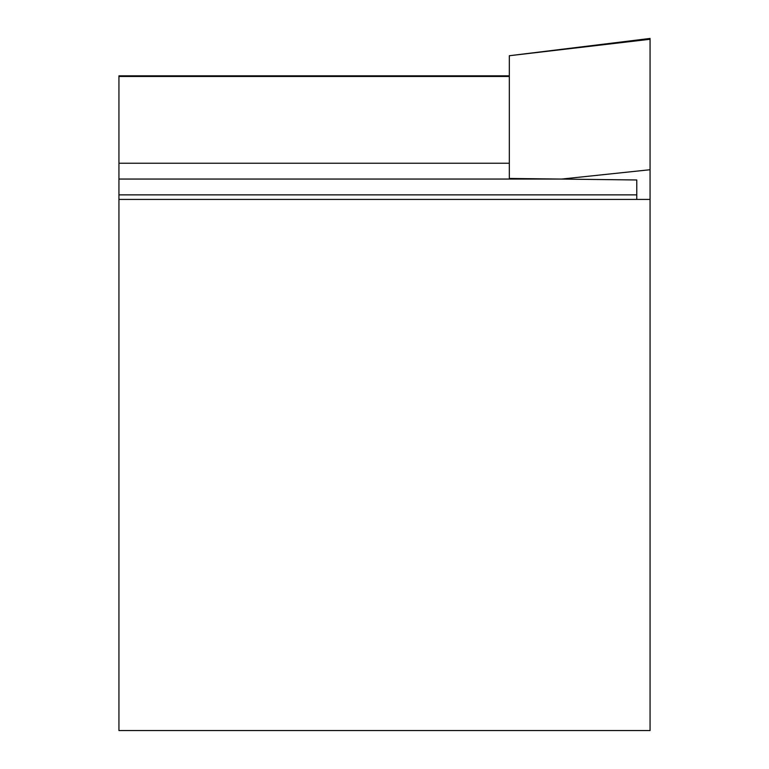 <?xml version="1.0" encoding="UTF-8"?>
<svg xmlns="http://www.w3.org/2000/svg" width="769" height="769" viewBox="0 0 769 769"><rect width="100%" height="100%" fill="white"/><g stroke="black" fill="none" stroke-linecap="round" stroke-linejoin="round"><path stroke-width="1.15" d="M118.935 199.431L118.935 730.55L650.065 730.55L650.065 199.431L118.935 199.431L118.935 163.239L509.318 163.239L509.318 178.456L636.78 179.975L636.78 199.431M118.935 163.239L118.935 75.843L509.318 75.843M118.935 179.052L561.668 179.052L650.065 169.728L650.065 199.431M509.318 178.456L509.318 55.733L650.065 39.267L650.065 169.728M650.065 39.267L650.065 38.45L509.318 55.733M118.935 194.865L636.78 194.865M509.318 76.458L118.935 76.458"/></g></svg>
